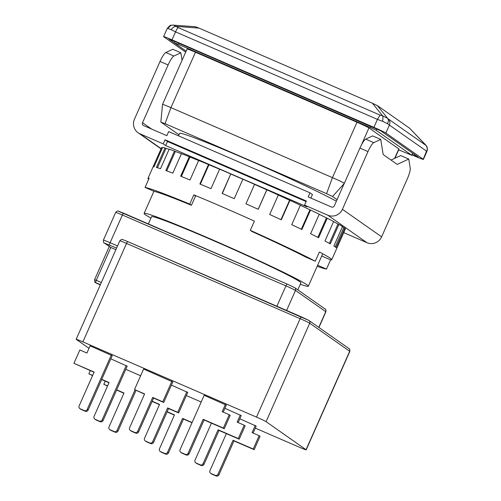 <?xml version="1.0" encoding="UTF-8"?>
<svg xmlns="http://www.w3.org/2000/svg" width="501" height="501" viewBox="0 0 501 501"><rect width="100%" height="100%" fill="white"/><g stroke="black" fill="none" stroke-linecap="round" stroke-linejoin="round"><path stroke-width="0.75" d="M300.293 284.267A89.817 3.607 -156.1 0 0 308.347 286.19A89.817 3.607 -156.1 0 0 211.29 239.321A89.817 3.607 -156.1 0 0 144.113 213.413A89.817 3.607 -156.1 0 0 150.945 218.085M178.494 135.827L179.565 133.416A89.817 3.607 23.9 0 1 246.736 159.318A89.817 3.607 23.9 0 1 336.378 201.202M148.359 223.922L151.552 216.714A81.676 3.275 23.9 0 1 212.643 240.267A81.676 3.275 23.9 0 1 300.901 282.896L297.813 289.86M178.957 134.782L160.934 122.131L165.048 123.666L326.564 193.668L332.545 196.511L337.054 199.674M160.846 122.05L162.531 104.396A11.229 0.451 23.9 0 1 162.531 104.39A11.229 0.451 23.9 0 1 170.929 107.627L332.445 177.63A11.229 0.451 23.9 0 1 344.331 183.26M162.531 104.39L187.073 49.004A11.229 0.451 23.9 0 1 195.471 52.242L356.988 122.244A11.229 0.451 23.9 0 1 368.949 127.93L398.834 148.897A11.229 0.451 23.9 0 1 399.003 149.073L394.945 158.228M398.664 149.83L411.728 155.241L376.245 130.341L370.264 127.498L178.462 44.37L174.348 42.836L186.14 51.108M414.509 154.49L414.051 155.523L412.098 154.677M414.051 155.523L418.166 157.057L380.81 130.849L168.862 38.884M186.14 51.121L168.824 38.965M185.683 52.154L163.777 36.78A11.229 0.451 23.9 0 1 163.608 36.604A11.229 0.451 23.9 0 1 172 39.842L373.896 127.348A11.229 0.451 23.9 0 1 385.858 133.034L423.213 159.243A11.229 0.451 23.9 0 1 423.383 159.418A11.229 0.451 23.9 0 1 414.985 156.18L412.004 154.89M373.896 127.348L377.428 119.382L175.532 31.876A5.611 1.121 -66.6 0 1 178.156 27.586L173.377 25.05L170.96 25.319L167.741 28.438A11.229 0.451 23.9 0 1 171.117 29.697L175.532 31.876L172 39.842M423.213 159.243L426.551 151.108M382.532 121.33C383.027 118.906 383.071 117.102 382.664 115.925L380.052 115.092L377.428 119.382L382.532 121.33A11.229 0.451 23.9 0 1 387.436 123.659L389.39 125.068L385.858 133.034M195.691 26.866L199.066 28.125L176.008 26.365C174.166 26.566 172.532 27.674 171.117 29.697M195.615 26.747L172.632 25.106M423.383 159.418L426.933 151.402C428.073 148.039 426.558 146.092 426.639 146.254L425.837 145.309C427.29 147.1 427.591 149.091 426.739 151.277L389.39 125.068A5.611 5.498 -54.9 0 0 388.488 119.1L425.837 145.309M425.637 144.895L409.48 128.131L426.263 145.659M388.488 119.1L387.574 118.261C388.657 119.758 388.613 121.561 387.436 123.659M377.397 105.617L387.574 118.261L382.664 115.925L372.487 103.287L377.397 105.617L409.48 128.131M199.066 28.125L372.487 103.287M76.171 339.283L119.802 240.824A8.98 0.363 23.9 0 1 126.521 243.417L82.89 341.876A8.98 0.363 -156.1 0 0 76.171 339.283A8.98 0.363 -156.1 0 0 76.309 339.421L89.003 348.333M116.595 248.058L104.64 243.173L110.809 247.5L115.869 249.692M140.624 375.769L125.776 369.331M201.189 402.021L186.347 395.583M253.099 433.071L256.186 426.107L239.847 418.773M111.297 355.04L87.212 409.398L88.145 410.056L112.237 355.697L90.099 345.853L86.917 353.036L79.853 349.967L73.948 363.306L94.044 372.262M171.868 381.292L162.781 401.802L152.686 397.431L137.687 431.273L138.62 431.931L153.619 398.082L163.714 402.46L172.801 381.95L143.605 369.043L134.512 389.553L144.513 394.137M223.214 412.104L226.308 405.134L204.17 395.295L180.084 449.647A2.248 2.198 125.1 0 0 181.193 452.578L182.126 453.23A2.248 2.198 125.1 0 1 181.744 453.017L180.811 452.365M238.157 422.587L241.244 415.617L224.905 408.29M186.81 391.776L177.717 412.292L167.622 407.914L152.623 441.757L153.563 442.414L168.555 408.572L178.65 412.943L187.743 392.433L171.405 385.1M126.239 365.523L102.154 419.882L103.087 420.539L127.173 366.181L110.834 358.848M255.291 428.123L299.473 447.268A8.98 0.363 -156.1 0 0 306.186 449.86A8.98 0.363 -156.1 0 0 306.055 449.723L266.087 421.679A8.98 0.363 -156.1 0 0 256.518 417.126L82.89 341.876M119.802 240.824C122.664 238.2 122.05 239.954 123.315 239.804L127.786 241.62A2.248 0.445 -66.6 0 0 126.521 243.417L300.149 318.667A2.248 0.445 113.4 0 1 301.414 316.87A2.248 0.445 113.4 0 1 301.433 316.882L308.61 320.289M101.327 282.514L96.261 280.322L110.809 247.5L104.264 242.96A2.248 2.198 -54.9 0 0 104.64 243.173M107.583 385.902L103.826 384.273L105.223 381.117M135.019 389.91L117.09 430.365A2.248 2.198 125.1 0 1 114.165 431.543L110.126 429.795A2.248 2.198 125.1 0 1 109.018 426.865L124.016 393.022L116.689 389.847M136.003 390.448L118.029 431.023A2.248 2.198 125.1 0 1 115.098 432.2L111.059 430.447A2.248 2.198 125.1 0 1 110.677 430.234L109.744 429.582M123.922 393.235L116.595 390.054M107.49 386.108L103.826 384.273M174.398 415.11L167.071 411.935M192.008 422.744L183.498 419.055L168.499 452.898A2.248 2.198 125.1 0 1 165.574 454.075L161.535 452.322A2.248 2.198 125.1 0 1 161.153 452.109L160.22 451.457A2.248 2.198 125.1 0 1 159.493 448.746L174.486 414.897L167.159 411.722M192.102 422.531L182.564 418.398L167.566 452.24A2.248 2.198 125.1 0 1 164.641 453.418L160.602 451.67A2.248 2.198 125.1 0 1 160.22 451.457M255.253 425.449L252.072 432.626L259.136 435.688L253.23 449.021L233.04 440.273L218.041 474.121A2.248 2.198 125.1 0 1 215.111 475.292L211.071 473.545A2.248 2.198 125.1 0 1 209.963 470.621L226.358 433.622M259.136 435.688L260.069 436.346L254.164 449.679L233.973 440.93L218.975 474.773A2.248 2.198 125.1 0 1 216.044 475.95L212.011 474.203A2.248 2.198 125.1 0 1 211.629 473.99L210.696 473.332M87.212 409.398A2.248 2.198 125.1 0 1 84.287 410.576L80.248 408.822A2.248 2.198 125.1 0 1 79.139 405.898L94.132 372.055L73.948 363.306M88.145 410.056A2.248 2.198 125.1 0 1 85.22 411.233L81.181 409.48A2.248 2.198 125.1 0 1 80.799 409.267L79.866 408.609M138.62 431.931A2.248 2.198 125.1 0 1 135.69 433.108L131.657 431.355A2.248 2.198 125.1 0 1 131.275 431.142L130.341 430.491A2.248 2.198 125.1 0 1 129.609 427.773L144.607 393.93L134.512 389.553M137.687 431.273A2.248 2.198 125.1 0 1 134.756 432.451L130.717 430.703A2.248 2.198 125.1 0 1 130.341 430.491M225.369 404.482L222.187 411.659L229.258 414.722L223.346 428.054L203.155 419.306L188.157 453.148A2.248 2.198 125.1 0 1 185.232 454.326L181.193 452.578M229.258 414.722L230.191 415.379L224.279 428.712L204.095 419.963L189.096 453.806A2.248 2.198 125.1 0 1 186.165 454.983L182.126 453.23M240.311 414.966L237.13 422.143L244.194 425.205L238.288 438.538L218.098 429.789L203.099 463.632A2.248 2.198 125.1 0 1 200.175 464.809L196.135 463.062A2.248 2.198 125.1 0 1 195.027 460.137L211.422 423.138M244.194 425.205L245.133 425.863L239.221 439.195L219.031 430.447L204.032 464.289A2.248 2.198 125.1 0 1 201.108 465.467L197.068 463.713A2.248 2.198 125.1 0 1 196.686 463.5L195.753 462.849M159.456 404.626L152.129 401.445M153.563 442.414A2.248 2.198 125.1 0 1 150.632 443.592L146.593 441.838A2.248 2.198 125.1 0 1 146.211 441.625L145.277 440.974A2.248 2.198 125.1 0 1 144.551 438.256L159.55 404.413L152.223 401.238M152.623 441.757A2.248 2.198 125.1 0 1 149.699 442.934L145.659 441.187A2.248 2.198 125.1 0 1 145.277 440.974M92.641 375.418L88.884 373.79L90.28 370.634M102.154 419.882A2.248 2.198 125.1 0 1 99.223 421.059L95.184 419.312A2.248 2.198 125.1 0 1 94.075 416.381L109.074 382.539L101.747 379.363M103.087 420.539A2.248 2.198 125.1 0 1 100.156 421.717L96.123 419.963A2.248 2.198 125.1 0 1 95.741 419.75L94.808 419.099M108.98 382.745L101.653 379.57M92.553 375.625L88.884 373.79M118.731 211.378L287.173 284.08M286.616 310.457L295.49 290.436A2.248 2.198 -54.9 0 0 294.763 287.718L287.186 284.086A2.248 0.445 113.4 0 0 287.186 284.086L294.381 287.505M183.498 419.055L182.564 418.398M233.973 440.93L233.04 440.273M254.164 449.679L253.23 449.021M153.619 398.082L152.686 397.431M163.714 402.46L162.781 401.802M204.095 419.963L203.155 419.306M224.279 428.712L223.346 428.054M219.031 430.447L218.098 429.789M239.221 439.195L238.288 438.538M168.555 408.572L167.622 407.914M178.65 412.943L177.717 412.292M321.717 256.011L330.585 259.856A100.482 4.033 -156.1 0 0 331.731 259.743A100.482 4.033 -156.1 0 0 319.381 251.997L315.292 261.228A100.482 4.033 -156.1 0 0 250.312 230.341L254.402 221.11A100.482 4.033 -156.1 0 0 223.152 207.308A100.482 4.033 -156.1 0 0 193.831 194.858L189.741 204.089A100.482 4.033 -156.1 0 0 145.046 187.443L149.141 178.212A100.482 4.033 -156.1 0 0 147.995 178.325A100.482 4.033 -156.1 0 0 148.678 179.245M147.995 178.325L152.993 167.046A100.482 4.033 23.9 0 1 153.957 166.908L162.593 147.419A100.482 4.033 23.9 0 1 165.036 147.945L156.4 167.434A100.482 4.033 23.9 0 1 160.514 168.699L169.15 149.21A100.482 4.033 23.9 0 1 174.473 151.064L165.837 170.553A100.482 4.033 23.9 0 1 172.82 173.152L181.456 153.663A100.482 4.033 23.9 0 1 189.297 156.719L180.661 176.202A100.482 4.033 23.9 0 1 190.036 179.965L198.665 160.477A100.482 4.033 23.9 0 1 208.497 164.516L199.861 184.005A100.482 4.033 23.9 0 1 210.984 188.67L219.62 169.181A100.482 4.033 23.9 0 1 230.767 173.941L222.131 193.424A100.482 4.033 23.9 0 1 228.149 196.023A100.482 4.033 23.9 0 1 234.243 198.678L242.879 179.189A100.482 4.033 23.9 0 1 254.583 184.337L245.947 203.819A100.482 4.033 23.9 0 1 258.228 209.299L266.864 189.816A100.482 4.033 23.9 0 1 278.324 195.002L269.688 214.484A100.482 4.033 23.9 0 1 281.299 219.82L289.935 200.331A100.482 4.033 23.9 0 1 300.375 205.203L291.739 224.692A100.482 4.033 23.9 0 1 301.89 229.514L310.526 210.032A100.482 4.033 23.9 0 1 319.231 214.259L310.595 233.742A100.482 4.033 23.9 0 1 318.592 237.731L327.228 218.242A100.482 4.033 23.9 0 1 333.603 221.536L324.967 241.025A100.482 4.033 23.9 0 1 330.272 243.899L338.908 224.417A100.482 4.033 23.9 0 1 342.521 226.552L333.885 246.035A100.482 4.033 23.9 0 1 336.127 247.607L344.763 228.124A100.482 4.033 23.9 0 1 345.371 228.951L336.735 248.44A100.482 4.033 23.9 0 1 336.728 248.465L331.731 259.743M162.374 147.914L161.623 147.582L153.005 167.021M342.446 226.721A99.361 3.989 23.9 0 1 342.834 226.984A99.361 3.989 23.9 0 1 343.749 227.686L335.225 246.924M359.918 148.083L367.991 151.584A11.229 2.236 -66.6 0 1 373.765 142.647L380.735 139.403L372.663 135.903L365.692 139.146A11.229 2.236 113.4 0 0 359.918 148.083L334.336 205.811A2.248 2.198 -54.9 0 1 331.405 206.988L308.19 196.924L310.006 192.822L168.68 131.575L166.864 135.677L143.643 125.613A2.248 2.198 -54.9 0 1 142.534 122.689L168.117 64.955A11.229 2.236 -66.6 0 1 173.891 56.018L180.861 52.774L182.063 60.308M193.831 194.858L195.528 196.048L191.438 205.278A90.938 3.651 -156.1 0 0 154.22 191.413L145.046 187.443M380.735 139.403L383.159 154.546L397.237 164.422L408.747 159.055L410.219 168.223A11.229 2.236 -66.6 0 1 407.213 179.101L381.63 236.835A11.229 10.991 125.1 0 1 366.989 242.716L343.742 232.633M161.059 148.86L138.101 132.752A11.229 10.991 -54.9 0 1 134.456 119.188L160.038 61.454L168.117 64.955M138.101 132.752A11.229 10.991 -54.9 0 0 140.004 133.817L163.226 143.881L165.042 139.779L167.472 141.482L306.13 201.577M367.991 151.584L342.408 209.312A11.229 10.991 -54.9 0 1 327.773 215.192L304.552 205.134L306.368 201.026L165.042 139.779M310.858 198.083L312.436 194.526L310.006 192.822M189.741 204.089L191.438 205.278M317.158 266.307A100.482 4.033 -156.1 0 0 326.495 269.087L330.585 259.856M250.312 230.341L252.003 231.531A90.938 3.651 -156.1 0 1 306.124 257.251L315.292 261.228M317.628 265.242L326.495 269.087M180.861 52.774L172.782 49.273L165.812 52.517A11.229 2.236 113.4 0 0 160.038 61.454M254.564 184.374A99.361 3.989 23.9 0 1 266.782 189.829L258.165 209.274M278.305 195.039A99.361 3.989 23.9 0 1 289.591 200.225L280.973 219.67M289.935 200.331L289.591 200.225M300.349 205.253A99.361 3.989 23.9 0 1 309.937 209.813L301.326 229.245M310.526 210.032L309.937 209.813M319.2 214.315A99.361 3.989 23.9 0 1 326.445 217.929L317.841 237.349M327.228 218.242L326.445 217.929M333.566 221.617A99.361 3.989 23.9 0 1 337.975 224.022L329.389 243.405M338.908 224.417L337.975 224.022M344.763 228.124L343.749 227.686M157.433 167.729L166.006 148.396L165.036 147.945M166.006 148.396A99.361 3.989 23.9 0 1 169.1 149.323M166.72 170.872L175.319 151.465L174.473 151.064M175.319 151.465A99.361 3.989 23.9 0 1 181.425 153.732M181.356 176.477L189.967 157.051L189.297 156.719M189.967 157.051A99.361 3.989 23.9 0 1 198.646 160.527M200.325 184.199L208.942 164.76L208.497 164.516M208.942 164.76A99.361 3.989 23.9 0 1 219.601 169.225M222.338 193.511L230.767 173.941M230.948 174.072A99.361 3.989 23.9 0 1 242.86 179.233M163.226 143.881L165.656 145.584L306.981 206.838L304.552 205.134M408.747 159.055L400.675 155.56L391.012 160.057M165.656 145.584L167.472 141.482M332.545 196.511L344.206 183.541M356.988 122.244L332.445 177.63L326.564 193.668M165.048 123.666L170.929 107.627L195.471 52.242M398.834 148.897L394.631 158.372M361.309 145.184L368.949 127.93M179.014 43.13L178.462 44.37M370.809 126.258L370.264 127.498M376.877 128.907L376.245 130.341M412.642 153.181L411.728 155.241M178.156 27.586L380.052 115.092M100.382 284.649L95.729 282.633A2.248 2.198 -54.9 0 1 95.347 282.42L96.28 283.078A2.248 2.198 -54.9 0 0 96.662 283.29L100.275 284.894L95.729 282.633A2.248 0.445 -66.6 0 1 96.261 280.322L94.583 279.671L109.287 246.486M117.547 245.922L110.114 242.703A8.98 0.363 -156.1 0 0 103.4 240.111C103.513 242.409 103.801 243.361 104.264 242.96M109.581 245.014A2.248 0.445 -66.6 0 1 110.114 242.703L122.388 215.01L285.921 285.883L276.896 306.243M266.087 421.679L309.718 323.22A8.98 0.363 23.9 0 0 300.149 318.667L256.518 417.126M306.055 449.723L349.685 351.264A8.98 0.363 23.9 0 1 349.823 351.401C349.93 349.516 349.642 348.564 348.953 348.552A2.248 2.198 125.1 0 1 349.685 351.264L309.718 323.22A2.248 2.198 -54.9 0 0 308.992 320.502L127.786 241.62A2.248 0.445 -66.6 0 1 127.805 241.626L301.402 316.864M115.668 212.418A8.98 0.363 23.9 0 1 122.388 215.01A2.248 0.445 -66.6 0 1 123.653 213.213A2.248 0.445 -66.6 0 1 123.666 213.219L118.562 211.197C118.029 210.633 117.065 211.04 115.668 212.418L103.4 240.111M123.653 213.213L287.186 284.086A2.248 0.445 113.4 0 0 285.921 285.883A8.98 0.363 23.9 0 1 295.49 290.436L325.744 311.666L318.78 327.378M110.126 429.795L111.059 430.447M115.098 432.2L114.165 431.543M117.09 430.365L118.029 431.023M160.602 451.67L161.535 452.322M165.574 454.075L164.641 453.418M167.566 452.24L168.499 452.898M211.071 473.545L212.011 474.203M216.044 475.95L215.111 475.292M218.041 474.121L218.975 474.773M80.248 408.822L81.181 409.48M85.22 411.233L84.287 410.576M130.717 430.703L131.657 431.355M135.69 433.108L134.756 432.451M186.165 454.983L185.232 454.326M188.157 453.148L189.096 453.806M196.135 463.062L197.068 463.713M201.108 465.467L200.175 464.809M203.099 463.632L204.032 464.289M145.659 441.187L146.593 441.838M150.632 443.592L149.699 442.934M95.184 419.312L96.123 419.963M100.156 421.717L99.223 421.059M325.017 308.954A2.248 2.198 125.1 0 1 325.744 311.666A8.98 0.363 23.9 0 1 325.882 311.804C325.994 309.919 325.706 308.967 325.017 308.954L294.763 287.718M151.646 129.083L142.534 122.689M161.147 148.653L140.004 133.817M327.773 215.192L366.989 242.716M381.63 236.835L342.408 209.312M365.692 139.146L373.765 142.647M165.812 52.517L173.891 56.018M144.113 213.413L153.92 191.288M308.347 286.19L322.713 253.769M174.267 42.748L174.887 41.345M411.816 155.323L412.736 153.243M163.608 36.604L167.159 28.595C169.507 25.852 170.772 24.756 170.96 25.319M96.28 283.078L96.662 283.29M348.953 348.552L308.992 320.502M95.347 282.42C94.996 282.883 94.739 281.969 94.583 279.671M349.823 351.401L306.186 449.86M318.93 327.479L325.882 311.804"/></g></svg>
